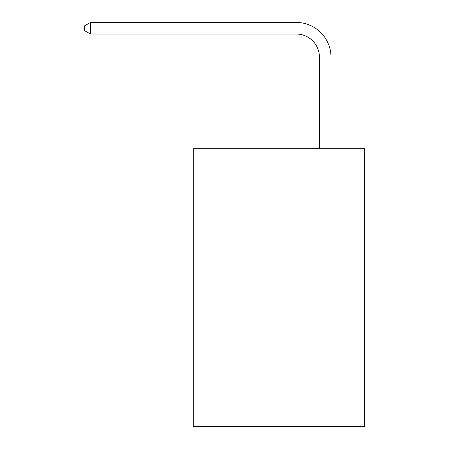 <?xml version="1.0" encoding="UTF-8"?>
<svg xmlns="http://www.w3.org/2000/svg" width="449" height="449" viewBox="0 0 449 449"><rect width="100%" height="100%" fill="white"/><g stroke="black" fill="none" stroke-linecap="round" stroke-linejoin="round"><path stroke-width="0.67" d="M364.571 148.72L364.571 426.55L193.244 426.55L193.244 148.72L364.571 148.72M319.424 148.72L319.424 57.18A23.152 23.152 0 0 0 296.273 34.029L90.451 34.029L84.429 30.554L84.429 25.924L90.451 22.45L296.273 22.45A34.73 34.73 0 0 1 331.003 57.18L331.003 148.72M319.424 57.18A23.152 23.152 0 0 0 296.273 34.029A23.152 23.152 0 0 1 319.424 57.18A23.152 23.152 0 0 0 296.273 34.029A23.152 23.152 0 0 1 319.424 57.18A23.152 23.152 0 0 0 296.273 34.029A23.152 23.152 0 0 1 319.424 57.18A23.152 23.152 0 0 0 296.273 34.029A23.152 23.152 0 0 1 319.424 57.18A23.152 23.152 0 0 0 296.273 34.029A23.152 23.152 0 0 1 319.424 57.18A23.152 23.152 0 0 0 296.273 34.029A23.152 23.152 0 0 1 319.424 57.18A23.152 23.152 0 0 0 296.273 34.029A23.152 23.152 0 0 1 319.424 57.18A23.152 23.152 0 0 0 296.273 34.029A23.152 23.152 0 0 1 319.424 57.18A23.152 23.152 0 0 0 296.273 34.029A23.152 23.152 0 0 1 319.424 57.18A23.152 23.152 0 0 0 296.273 34.029A23.152 23.152 0 0 1 319.424 57.18A23.152 23.152 0 0 0 296.273 34.029A23.152 23.152 0 0 1 319.424 57.18A23.152 23.152 0 0 0 296.273 34.029A23.152 23.152 0 0 1 319.424 57.18A23.152 23.152 0 0 0 296.273 34.029A23.152 23.152 0 0 1 319.424 57.18A23.152 23.152 0 0 0 296.273 34.029A23.152 23.152 0 0 1 319.424 57.18A23.152 23.152 0 0 0 296.273 34.029A23.152 23.152 0 0 1 319.424 57.18A23.152 23.152 0 0 0 296.273 34.029A23.152 23.152 0 0 1 319.424 57.18A23.152 23.152 0 0 0 296.273 34.029A23.152 23.152 0 0 1 319.424 57.18A23.152 23.152 0 0 0 296.273 34.029A23.152 23.152 0 0 1 319.424 57.18A23.152 23.152 0 0 0 296.273 34.029A23.152 23.152 0 0 1 319.424 57.18M90.451 22.45L296.273 22.45L90.451 22.45L296.273 22.45L90.451 22.45L296.273 22.45L90.451 22.45L296.273 22.45L90.451 22.45L296.273 22.45L90.451 22.45L296.273 22.45L90.451 22.45L296.273 22.45L90.451 22.45L296.273 22.45L90.451 22.45L296.273 22.45L90.451 22.45L296.273 22.45L90.451 22.45L296.273 22.45L90.451 22.45L296.273 22.45L90.451 22.45L296.273 22.45L90.451 22.45L296.273 22.45L90.451 22.45L296.273 22.45L90.451 22.45L296.273 22.45L90.451 22.45L296.273 22.45L90.451 22.45L296.273 22.45L90.451 22.45L296.273 22.45L90.451 22.45L90.451 34.029"/></g></svg>
